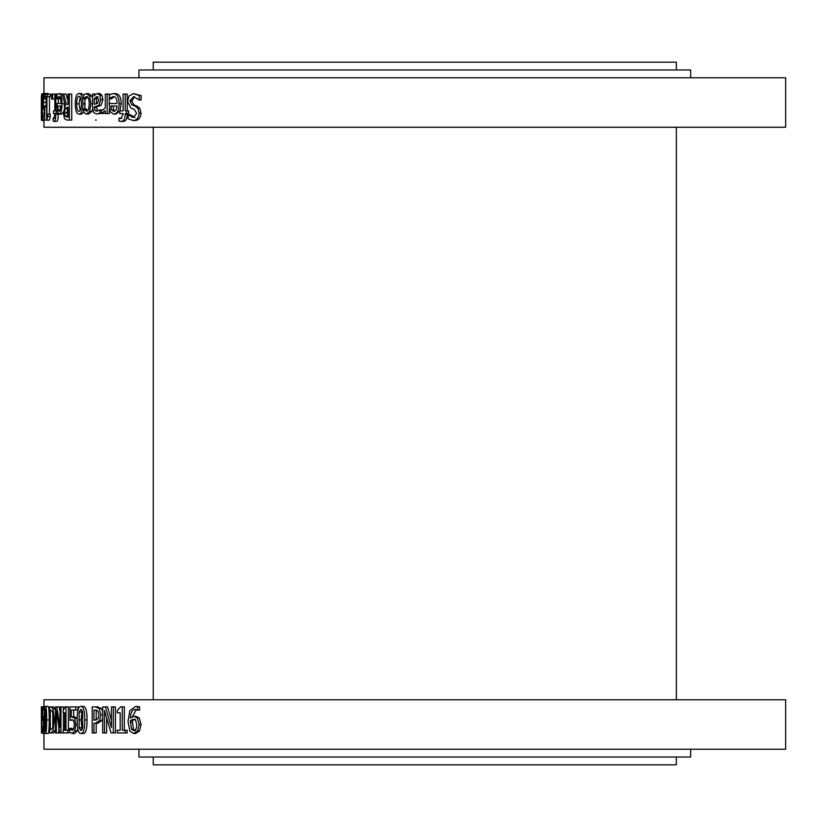 <?xml version="1.0" encoding="UTF-8"?>
<svg xmlns="http://www.w3.org/2000/svg" width="827" height="827" viewBox="0 0 827 827"><rect width="100%" height="100%" fill="white"/><g stroke="black" fill="none" stroke-linecap="round" stroke-linejoin="round"><path stroke-width="1.24" d="M676.352 69.975L676.352 62.17L153.253 62.17L153.253 69.975M676.352 757.025L676.352 764.83L153.253 764.83L153.253 757.025M676.352 127.234L676.352 699.766M136.775 724.659C136.662 728.649 135.618 730.644 133.633 730.644L131.493 729.166L130.325 720.648L133.374 719.211L135.587 720.121L136.775 724.659M135.328 719.211L132.31 720.648L130.325 720.648M132.31 720.648L133.467 729.166L131.493 729.166M133.467 729.166L135.597 730.644M137.261 717.867L139.174 724.504L137.52 731.047L133.623 733.487L129.86 731.13L127.999 721.516L129.839 710.631L135.659 706.434L137.644 706.796L137.644 710.145L135.349 709.452C132.392 709.473 130.718 712.378 130.325 718.136L133.891 716.327L137.261 717.867L139.194 717.867L141.097 724.504L139.443 731.047L135.587 733.487L133.623 733.487M139.194 717.867L135.845 716.327L133.891 716.327M136.321 709.576L132.434 716.596M135.659 706.434L139.577 706.796L139.577 710.145L137.644 710.145M139.577 706.796L137.644 706.796M113.34 706.92L113.34 732.939L111.056 732.939L104.45 710.507L104.45 732.939L102.662 732.939L102.662 706.92L105.401 706.92L111.438 727.522L111.438 706.92L115.439 706.92L115.439 732.939L113.34 732.939M111.438 720.348L107.562 706.92L105.401 706.92M106.621 717.97L106.621 732.939L104.45 732.939M98.899 714.869L98.113 718.725L93.958 720.286L93.958 709.907L97.896 710.9L98.899 714.869M96.201 709.959L96.201 720.203M99.168 708.543L100.853 714.766L99.612 720.544L95.477 723.243L93.958 723.243L93.958 732.939L92.19 732.939L92.19 706.92L95.56 706.92L99.168 708.543L101.37 708.543L102.662 711.292M101.37 708.543L97.782 706.92L95.56 706.92M93.958 723.243L96.201 723.243L96.201 732.939L93.958 732.939M102.662 718.218L101.814 720.544L97.71 723.243L95.477 723.243M82.648 727.863L80.901 730.603L79.165 727.791L79.165 712.026L80.901 709.277L82.638 711.975L82.648 727.863M82.069 710.124L81.108 719.955L82.069 729.755M80.901 706.392C83.475 706.372 84.747 710.889 84.736 719.935C84.736 729.114 83.455 733.642 80.901 733.487C78.389 733.549 77.169 729.032 77.231 719.955C77.18 710.734 78.4 706.217 80.901 706.392L83.227 706.392C85.781 706.372 87.052 710.889 87.031 719.935C87.031 729.114 85.77 733.642 83.227 733.487L80.901 733.487M67.649 730.282L67.649 732.939L63.141 732.939L63.141 730.282L64.775 730.282L64.775 712.843L63.141 712.843L63.141 710.465L65.002 706.837L65.964 706.837L65.964 730.282L69.561 730.282M70.068 732.557L67.649 732.939M65.964 706.837L68.393 706.837L68.393 730.282M43.521 718.394L43.821 724.679L42.911 733.487L42.353 728.329L42.921 730.479L43.428 724.659L43.273 720.896L42.859 719.697L42.435 720.327L42.435 706.92L43.8 706.92L43.8 709.979L42.704 709.979L42.704 716.916L44.213 718.394M44.224 716.771L42.911 716.771M44.451 709.979L43.8 709.979M44.906 706.92L43.8 706.92M43.19 720.327L42.435 720.327M43.19 729.714L42.59 729.714M43.324 728.329L42.373 728.329M45.506 733.487L42.911 733.487M41.474 732.939L41.36 706.837L42.012 730.282L42.012 732.939L41.36 732.939M43.955 706.372L41.97 706.837M41.474 730.282L41.65 706.837M42.549 732.939L42.012 732.939M41.763 706.837L44.369 706.92M45.93 727.863L45.34 730.603L44.792 727.791L45.34 709.277L45.93 727.863M45.34 706.392C46.209 706.372 46.643 710.889 46.653 719.935C46.643 729.114 46.209 733.642 45.34 733.487C44.555 733.549 44.172 729.032 44.213 719.955C44.182 710.734 44.555 706.217 45.34 706.392L47.914 706.392C48.772 706.372 49.217 710.889 49.227 719.935C49.206 729.114 48.772 733.642 47.914 733.487L45.34 733.487M53.476 719.914L52.566 728.215L50.292 729.952L50.292 709.907L52.494 711.468L53.476 719.914M52.825 712.543L52.825 727.367M53.052 708.987L54.406 719.955L53.042 730.851L50.85 732.939L49.548 732.939L49.548 706.92L50.84 706.92L53.052 708.987L55.419 708.987M55.574 708.987L53.373 706.92L50.84 706.92M55.564 730.851L53.383 732.939L50.85 732.939M55.419 730.851L53.042 730.851M60.971 706.92L60.971 732.939L59.74 732.939L56.319 710.507L56.319 732.939L55.419 732.939L55.419 706.92L56.794 706.92L59.947 727.522L59.947 706.92L63.431 706.92L63.431 710.434M63.431 712.843L63.431 730.282M63.141 732.939L60.971 732.939M59.947 711.375L59.296 706.92L56.794 706.92M58.81 727.098L58.81 732.939L56.319 732.939M74.688 718.394L75.815 724.679L74.854 730.934L72.238 733.487L69.561 732.019L69.561 728.329L72.259 730.479L73.789 728.897L74.337 724.659L73.727 720.896L72.001 719.697L69.975 720.327L69.975 706.92L75.753 706.92L75.753 709.979L71.287 709.979L71.287 716.916L77.231 718.735M77.066 718.394L74.616 716.771L72.228 716.771M73.686 709.979L73.686 716.771M78.027 709.979L75.753 709.979M75.753 706.92L78.12 706.92L78.12 709.628M73.045 720.017L69.975 720.327M69.664 728.329L72.063 728.329L73.148 729.714L70.75 729.714M77.81 728.814L77.221 730.934L74.626 733.487L72.238 733.487M125.197 730.282L125.197 732.939L117.3 732.939L117.3 730.282L120.204 730.282L120.204 712.843L117.3 712.843L117.3 710.465L120.608 706.837L122.282 706.837L122.282 730.282L127.224 730.282L127.224 732.939L125.197 732.939M122.282 706.837L124.329 706.837L124.329 730.282M120.204 712.843L119.377 712.843M119.377 730.282L120.204 730.282M43.955 706.837L43.955 699.766L785.65 699.766L785.65 749.221L43.955 749.221L43.955 733.487M690.659 749.221L690.659 757.025L138.946 757.025L138.946 749.221M95.56 120.08L96.356 120.039M42.911 93.513L42.353 94.981M41.36 96.718L41.36 120.163L41.35 96.718M41.97 120.163L41.381 120.163M41.681 94.061L42.715 94.061L42.167 120.628L41.732 113.485L42.446 97.069L41.681 97.069L41.495 94.061M43.324 108.606L43.283 96.066L43.996 93.513L44.875 94.981L44.875 98.671L43.986 96.521L43.417 102.341L43.573 106.104L44.069 107.303L44.72 106.673L44.72 120.08L43.066 120.08L43.066 117.02L44.286 117.02L44.286 110.084L43.324 108.606M46.333 120.08L44.72 120.08M46.333 106.673L44.72 106.673M46.147 98.103L46.157 106.104L43.573 106.104M46.157 106.104L46.653 107.303M44.71 98.103L43.562 98.103M46.333 98.671L44.875 98.671M45.609 94.981L44.875 94.981M47.914 93.513L43.996 93.513M46.581 93.513L47.449 94.981M51.625 99.033L51.625 94.061L52.628 94.061L52.628 99.033L51.625 99.033M54.861 99.033L52.628 99.033M54.861 94.061L55.76 94.061L55.76 110.87L56.381 110.87L55.76 114.24C55.729 118.964 55.14 121.352 54.003 121.414L53.135 121.093L53.135 118.075L53.879 118.54L54.892 114.24L54.892 113.588L53.466 113.588L53.466 110.87L54.861 110.87L54.861 94.061L52.628 94.061M84.902 94.123L86.421 93.616L89.626 96.128L90.887 103.778L89.626 111.376L86.421 114.033L83.703 112.534L83.703 108.844L86.453 111.159C88.189 111.045 89.109 108.585 89.202 103.778C89.14 99.054 88.22 96.625 86.453 96.48L83.703 98.847L83.703 95.157L84.902 94.123M92.541 97.979L91.9 96.128L88.716 93.616L86.421 93.616M87.548 96.924L86.101 98.847L83.785 98.847M83.785 108.844L86.101 108.844L87.135 110.301L84.84 110.301M92.614 109.164L91.9 111.376L88.716 114.033L86.421 114.033M98.01 96.924L96.459 98.868L94.226 98.868L96.935 96.542L98.909 99.943L97.297 103.489L94.226 104.285L94.226 98.868M96.459 98.868L96.459 103.83M94.226 94.061L94.226 96.128L95.467 94.454L97.555 93.513L99.809 95.239L100.749 99.705L98.816 105.422L94.226 106.9L94.919 110.487L96.707 111.138L99.881 109.815L99.881 113.165L96.697 114.054L93.627 112.596L92.541 107.407L92.541 94.061L95.901 94.061M102.083 113.165L96.697 114.054M101.38 113.165L99.881 113.165M99.881 109.815L102.083 110.063M97.555 93.513L99.767 93.513L102 95.239L102.93 99.705L101.018 105.422L96.459 106.9L97.741 110.942M96.459 106.9L94.226 106.9M101.018 105.422L98.816 105.422M102 95.239L99.809 95.239M118.995 121.093L118.995 118.075L120.794 118.54L123.192 114.24L123.192 113.588L119.801 113.588L119.801 110.87L123.13 110.87L123.13 94.061L125.208 94.061L125.208 110.87L126.624 110.87L126.624 113.588L125.208 113.588L125.208 114.24C125.146 118.964 123.771 121.352 121.083 121.414L118.995 121.093M127.224 113.588L127.224 114.24C127.172 118.964 125.807 121.352 123.13 121.414L121.083 121.414M126.624 110.87L128.63 110.87L128.63 113.588L126.624 113.588M125.208 94.061L127.224 94.061L127.224 110.87M121.858 110.87L123.13 110.87M123.192 113.588L121.858 113.588M121.807 118.354L119.098 118.075M129.043 95.953L133.488 93.596L139.225 95.622L139.225 99.964L133.664 96.594L129.849 100.935L131.948 104.915L135.059 106.104L137.954 108.399L139.091 113.103C138.822 117.692 136.869 120.173 133.23 120.546L128.175 118.861L128.175 114.726L133.075 117.548L136.662 113.464L134.387 109.412L130.873 108.037L127.513 101.483L129.043 95.953M139.225 99.964L141.148 99.964L141.148 95.622L133.488 93.596M135.039 117.548L130.325 114.726L128.33 114.726M134.584 96.697L131.834 100.935L133.922 104.915L137.013 106.104L139.877 108.399L141.014 113.103C140.745 117.692 138.802 120.173 135.194 120.546L133.23 120.546M139.877 108.399L137.954 108.399M137.013 106.104L135.059 106.104M141.148 95.622L139.225 95.622M117.103 105.99L113.072 105.99L113.723 109.919L111.604 109.919L110.952 105.99L117.103 105.99L116.131 109.898L113.785 111.438L111.604 109.919M113.723 109.919L114.839 111.211M111.025 94.164L113.196 93.616C117.041 93.751 119.016 97.121 119.14 103.716C118.923 110.363 117.103 113.837 113.681 114.136L110.342 111.965L109.081 103.489L117.103 103.489C117.02 98.889 115.718 96.552 113.227 96.48L109.288 98.847L109.288 95.26L111.025 94.164M119.905 110.87L121.207 103.716C121.083 97.121 119.119 93.751 115.304 93.616L113.196 93.616M114.271 96.656L111.531 98.847L109.402 98.847M112.979 97.348L110.859 97.348M111.211 103.489L117.103 103.489M119.801 111.076L115.78 114.136L113.681 114.136M101.38 113.485L101.38 110.063L102.445 110.208L105.308 107.913L105.308 94.061L107.169 94.061L107.169 113.588L105.308 113.588L105.308 110.673L101.38 113.485M105.308 113.247L102.103 113.588M109.309 108.699L109.309 113.588L107.169 113.588M107.169 94.061L109.309 94.061L109.309 95.25M109.309 98.847L109.309 103.489M103.179 110.063L101.473 110.063M76.715 103.82C76.735 98.826 77.511 96.325 79.02 96.335C80.56 96.366 81.356 98.868 81.408 103.82C81.356 108.854 80.56 111.345 79.02 111.314C77.5 111.345 76.735 108.854 76.715 103.82L79.061 103.82L80.198 110.632M80.198 97.028L79.061 103.82M79.02 114.136C76.611 113.971 75.36 110.539 75.267 103.82C75.36 97.09 76.611 93.658 79.02 93.513C81.532 93.771 82.845 97.204 82.958 103.82C82.803 110.518 81.491 113.961 79.02 114.136L81.356 114.136L83.703 112.42M84.892 98.847L84.892 108.844M83.703 95.188L81.356 93.513L79.02 93.513M64.692 112.741L65.209 108.647L68.031 107.303L68.031 117.093L65.271 116.204L64.692 112.741L67.132 112.741L67.711 116.204L65.271 116.204M68.031 107.882L67.649 108.647L65.209 108.647M67.649 108.647L67.132 112.741M68.031 117.093L66.76 117.093M68.031 107.303L66.904 107.303M65.323 105.38L62.149 94.061L63.658 94.061A957.159 699.952 23.7 0 0 66.563 104.409L68.031 104.409L68.031 94.061L69.334 94.061L69.334 120.08L66.832 120.08L64.465 118.716L63.441 113.02L65.323 105.38M69.334 94.061L71.742 94.061L71.742 120.08L69.334 120.08M68.031 104.409L66.563 104.409M68.031 101.018A958.658 702.95 23.8 0 1 66.108 94.061L63.658 94.061M60.392 109.919L58.055 109.919L57.725 105.99L60.909 105.99L60.216 105.99L60.547 109.919M60.909 105.99L60.392 109.898L59.172 111.438L58.055 109.919M57.766 94.164L58.872 93.616C60.867 93.751 61.911 97.121 61.994 103.716C61.86 110.363 60.898 113.837 59.12 114.136L57.425 111.965L56.794 103.489L60.909 103.489C60.857 98.889 60.175 96.552 58.882 96.48L56.898 98.847L56.898 95.26L57.766 94.164M62.428 94.061L58.872 93.616M60.175 97.348L59.441 98.847L56.949 98.847M59.989 97.348L57.683 97.348M59.286 103.489L60.909 103.489M63.462 111.872L61.591 114.136L59.12 114.136M64.434 102.279L64.33 107.024M58.262 113.744L58.262 114.24C58.231 118.964 57.642 121.352 56.515 121.414L54.003 121.414M58.128 113.588L56.381 113.588M57.177 110.87L56.381 110.87M58.262 98.847L58.262 103.489M57.88 94.061L55.76 94.061M54.489 118.075L53.176 118.075M45.609 96.718L45.609 94.061L47.749 94.061L47.749 96.718L46.901 96.718L46.901 114.157L47.749 114.157L47.749 116.535L46.788 120.163L46.333 96.718L45.609 96.718M47.749 114.157L50.302 114.157L50.302 116.535L49.351 120.163L46.788 120.163M50.302 116.535L47.749 116.535M49.465 96.718L49.465 114.157M47.749 94.061L50.302 94.061L50.302 96.718L47.749 96.718M45.03 120.08L42.167 120.628M44.286 115.356L42.673 115.356M43.614 94.061L42.715 94.061M43.955 93.513L43.955 77.779L785.65 77.779L785.65 127.234L43.955 127.234L43.955 120.628M138.946 77.779L138.946 69.975L690.659 69.975L690.659 77.779M132.268 722.291L130.284 722.291M141.097 724.504L139.174 724.504M139.443 731.047L137.52 731.047M102.662 714.766L100.853 714.766M101.814 720.544L99.612 720.544M81.511 712.026L79.165 712.026M81.108 719.955L78.772 719.955M81.501 727.791L79.165 727.791M87.031 719.935L84.736 719.935M44.544 730.934L43.562 730.934M45.93 712.026L44.792 712.026M46.074 719.955L44.668 719.955M45.93 727.791L44.792 727.791M49.227 719.935L46.653 719.935M55.419 719.955L54.406 719.955M77.356 724.679L75.815 724.679M77.221 730.934L74.854 730.934M46.002 102.341L43.417 102.341M91.9 111.376L89.626 111.376M92.541 103.778L90.887 103.778M91.9 96.128L89.626 96.128M97.152 110.487L94.919 110.487M96.459 107.531L94.226 107.531M102.93 99.705L100.749 99.705M127.224 114.24L125.208 114.24M141.014 113.103L139.091 113.103M133.922 104.915L131.948 104.915M131.834 100.935L129.849 100.935M121.207 103.716L119.14 103.716M85.274 103.82L82.958 103.82M64.454 103.716L61.994 103.716M58.262 114.24L55.76 114.24M44.286 113.289L41.908 113.289M43.066 104.016L42.229 104.016M153.253 127.234L153.253 699.766"/></g></svg>
